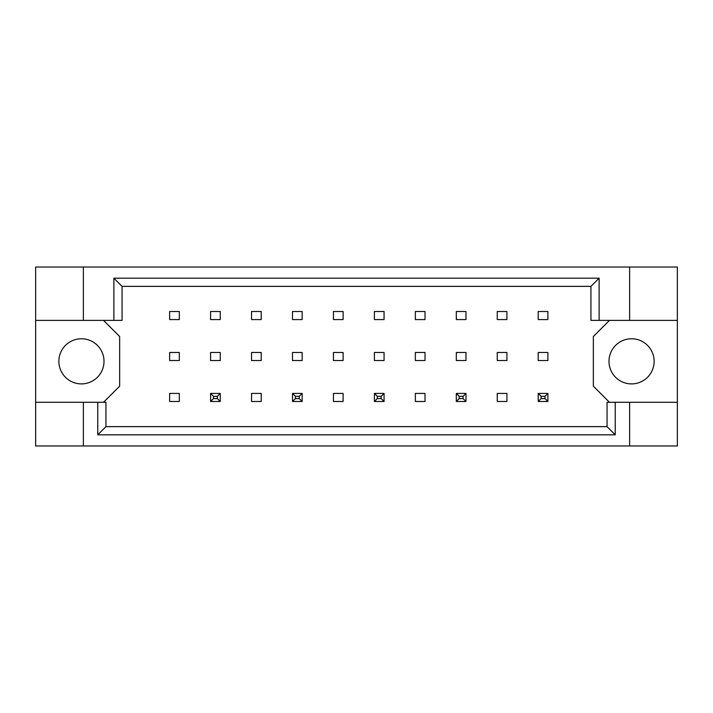 <?xml version="1.0" encoding="UTF-8"?>
<svg xmlns="http://www.w3.org/2000/svg" width="713" height="713" viewBox="0 0 713 713"><rect width="100%" height="100%" fill="white"/><g stroke="black" fill="none" stroke-linecap="round" stroke-linejoin="round"><path stroke-width="1.07" d="M104.009 361.339A22.575 22.575 0 0 1 81.442 383.906A22.575 22.575 0 0 1 58.867 361.339A22.575 22.575 0 0 1 81.442 338.764A22.575 22.575 0 0 1 104.009 361.339M654.133 361.339A22.575 22.575 0 0 1 631.558 383.906A22.575 22.575 0 0 1 608.991 361.339A22.575 22.575 0 0 1 631.558 338.764A22.575 22.575 0 0 1 654.133 361.339M35.65 320.387L83.376 320.387L83.376 267.019L35.65 267.019L35.65 402.292L105.943 402.292L105.943 426.632L607.057 426.632L607.057 402.292L615.248 402.292L615.248 434.823L97.752 434.823L97.752 402.292M220.264 352.472L210.585 352.472L210.585 360.528L220.264 360.528L220.264 352.472M220.264 311.519L210.585 311.519L210.585 319.576L220.264 319.576L220.264 311.519M179.311 393.424L169.632 393.424L169.632 401.481L179.311 401.481L179.311 393.424M179.311 352.472L169.632 352.472L169.632 360.528L179.311 360.528L179.311 352.472M179.311 311.519L169.632 311.519L169.632 319.576L179.311 319.576L179.311 311.519M103.528 402.292L119.65 386.17L119.65 336.509L103.528 320.387M609.472 320.387L593.35 336.509L593.35 386.17L609.472 402.292M261.216 401.481L261.216 393.424L251.537 393.424L251.537 401.481L261.216 401.481M343.113 401.481L343.113 393.424L333.443 393.424L333.443 401.481L343.113 401.481M425.019 401.481L425.019 393.424L415.349 393.424L415.349 401.481L425.019 401.481M506.925 401.481L506.925 393.424L497.255 393.424L497.255 401.481L506.925 401.481M261.216 319.576L261.216 311.519L251.537 311.519L251.537 319.576L261.216 319.576M302.169 319.576L302.169 311.519L292.49 311.519L292.49 319.576L302.169 319.576M343.113 319.576L343.113 311.519L333.443 311.519L333.443 319.576L343.113 319.576M384.066 319.576L384.066 311.519L374.396 311.519L374.396 319.576L384.066 319.576M425.019 319.576L425.019 311.519L415.349 311.519L415.349 319.576L425.019 319.576M465.972 319.576L465.972 311.519L456.302 311.519L456.302 319.576L465.972 319.576M506.925 319.576L506.925 311.519L497.255 311.519L497.255 319.576L506.925 319.576M547.878 319.576L547.878 311.519L538.208 311.519L538.208 319.576L547.878 319.576M261.216 360.528L261.216 352.472L251.537 352.472L251.537 360.528L261.216 360.528M302.169 360.528L302.169 352.472L292.49 352.472L292.49 360.528L302.169 360.528M343.113 360.528L343.113 352.472L333.443 352.472L333.443 360.528L343.113 360.528M384.066 360.528L384.066 352.472L374.396 352.472L374.396 360.528L384.066 360.528M425.019 360.528L425.019 352.472L415.349 352.472L415.349 360.528L425.019 360.528M465.972 360.528L465.972 352.472L456.302 352.472L456.302 360.528L465.972 360.528M506.925 360.528L506.925 352.472L497.255 352.472L497.255 360.528L506.925 360.528M547.878 360.528L547.878 352.472L538.208 352.472L538.208 360.528L547.878 360.528M35.65 402.292L35.65 445.981L677.35 445.981L677.35 267.019L629.624 267.019L629.624 320.387L590.934 320.387L590.934 286.368L122.066 286.368L122.066 320.387L113.875 320.387L113.875 278.177L599.125 278.177L599.125 320.387M629.624 445.981L629.624 402.292L677.35 402.292M83.376 267.019L629.624 267.019M83.376 320.387L113.875 320.387M83.376 445.981L83.376 402.292M629.624 402.292L615.248 402.292M677.35 320.387L629.624 320.387M615.248 434.823L607.057 426.632M97.752 434.823L105.943 426.632M113.875 278.177L122.066 286.368M599.125 278.177L590.934 286.368M213.49 396.321L213.49 398.585L217.358 398.585L217.358 396.321L213.49 396.321L210.585 393.424L220.264 393.424L217.358 396.321M220.264 393.424L220.264 401.481L217.358 398.585M213.49 398.585L210.585 401.481L210.585 393.424M220.264 401.481L210.585 401.481M295.396 396.321L295.396 398.585L299.264 398.585L299.264 396.321L295.396 396.321L292.49 393.424L302.169 393.424L299.264 396.321M302.169 393.424L302.169 401.481L299.264 398.585M295.396 398.585L292.49 401.481L292.49 393.424M302.169 401.481L292.49 401.481M377.302 396.321L377.302 398.585L381.17 398.585L381.17 396.321L377.302 396.321L374.396 393.424L384.066 393.424L381.17 396.321M384.066 393.424L384.066 401.481L381.17 398.585M377.302 398.585L374.396 401.481L374.396 393.424M384.066 401.481L374.396 401.481M459.208 396.321L459.208 398.585L463.076 398.585L463.076 396.321L459.208 396.321L456.302 393.424L465.972 393.424L463.076 396.321M465.972 393.424L465.972 401.481L463.076 398.585M459.208 398.585L456.302 401.481L456.302 393.424M465.972 401.481L456.302 401.481M541.114 396.321L541.114 398.585L544.982 398.585L544.982 396.321L541.114 396.321L538.208 393.424L547.878 393.424L544.982 396.321M547.878 393.424L547.878 401.481L544.982 398.585M541.114 398.585L538.208 401.481L538.208 393.424M547.878 401.481L538.208 401.481"/></g></svg>
